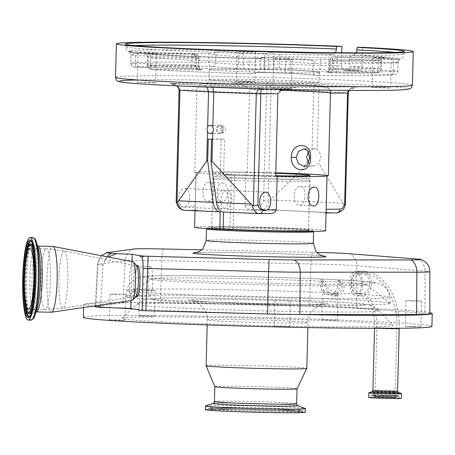<?xml version="1.0" encoding="UTF-8"?>
<svg xmlns="http://www.w3.org/2000/svg" width="455" height="455" viewBox="0 0 455 455"><rect width="100%" height="100%" fill="white"/><g stroke="black" fill="none" stroke-linecap="round" stroke-linejoin="round"><path stroke-width="0.34" stroke-dasharray="2.27 1.71" d="M356.896 271.197C359.842 270.742 361.89 274.979 363.039 283.903C361.81 292.684 359.723 296.666 356.777 295.847L356.674 295.841C347.37 296.853 347.58 269.201 356.851 271.197L356.896 271.197M380.141 328.345A12.33 0.324 -178.5 0 1 379.595 328.322A12.33 0.324 -178.5 0 1 374.539 327.924C374.681 320.934 373.822 314.604 371.962 308.928L370.433 305.004L367.708 300.249C365.376 297.24 363.397 295.761 361.782 295.807L361.6 295.807A12.33 9.959 89.4 0 1 361.156 295.796A12.33 9.959 89.4 0 1 351.516 283.294A12.33 9.959 89.4 0 1 361.361 271.14A12.33 9.959 89.4 0 1 361.799 271.152A12.33 9.959 89.4 0 1 371.439 283.653A12.33 9.959 89.4 0 1 361.6 295.807L356.777 295.847L356.743 308.046A45.039 1.177 1.5 0 0 309.639 306.181L160.456 302.888A45.039 1.177 1.5 0 0 122.969 302.876L96.107 306.442A174.322 4.561 -178.5 0 1 95.249 306.363M368.647 397.499A16.397 0.427 -178.5 0 1 371.803 397.329A16.397 0.427 -178.5 0 1 390.134 397.653A16.397 0.427 -178.5 0 1 401.435 398.358M396.407 398.443A14.077 0.37 -178.5 0 1 380.676 398.165A14.077 0.37 -178.5 0 1 370.973 397.562A14.077 0.37 -178.5 0 1 373.68 397.414A14.077 0.37 -178.5 0 1 389.412 397.693A14.077 0.37 -178.5 0 1 399.115 398.296A14.077 0.37 -178.5 0 1 396.407 398.443M375.995 396.55A11.239 0.296 -178.5 0 1 388.655 396.777A11.239 0.296 -178.5 0 1 396.299 397.26A11.239 0.296 -178.5 0 1 394.138 397.374A11.239 0.296 -178.5 0 1 381.677 397.152A11.239 0.296 -178.5 0 1 373.834 396.675A11.239 0.296 -178.5 0 1 375.995 396.55M393.148 397.329L375.062 396.697L388.172 396.794L395.071 397.226L393.148 397.329M356.697 293.521C349.281 294.112 349.52 271.954 356.845 273.518L356.874 273.518C359.268 273.154 360.929 276.589 361.856 283.823C360.866 290.95 359.177 294.18 356.788 293.521L356.697 293.521M395.071 397.226L396.868 328.51C398.239 300.636 383.19 273.813 362.789 273.489L356.646 273.512L356.788 293.521L361.577 293.481A10.01 8.082 89.4 0 1 361.219 293.475A10.01 8.082 89.4 0 1 353.393 283.329A10.01 8.082 89.4 0 1 361.384 273.466A10.01 8.082 89.4 0 1 361.742 273.472A10.01 8.082 89.4 0 1 369.562 283.619A10.01 8.082 89.4 0 1 361.577 293.481L361.884 293.486C362.834 292.514 365.479 294.413 369.813 299.191C374.545 306.073 376.894 315.673 376.865 327.987L396.868 328.51L376.865 327.987L375.062 396.697M374.528 328.334L374.539 327.924A12.33 0.324 -178.5 0 1 376.911 327.799A12.33 0.324 -178.5 0 1 394.138 328.18A12.33 0.324 -178.5 0 1 399.194 328.573C400.252 300.254 386.261 272.38 362.897 271.169L356.612 271.191L356.862 265.76L425.084 271.072L424.964 313.358L356.743 308.046M429.821 314.018A45.039 1.177 1.5 0 0 424.964 313.358M93.099 306.152A174.322 4.561 -178.5 0 1 83.731 304.423A174.322 4.561 -178.5 0 1 191.555 303.03A174.322 4.561 -178.5 0 1 381.512 309.002A174.322 4.561 -178.5 0 1 429.821 312.727M83.39 317.328A174.322 4.561 -178.5 0 1 191.219 315.935A174.322 4.561 -178.5 0 1 381.171 321.907A174.322 4.561 -178.5 0 1 431.914 326.457M298.833 314.496A174.322 4.561 -178.5 0 1 134.47 308.973A174.322 4.561 -178.5 0 1 133.258 308.911M115.32 307.876A174.322 4.561 -178.5 0 1 96.107 306.442L95.834 306.477A45.039 1.177 1.5 0 0 95.237 306.653M120.66 320.354L109.416 319.876L121.223 320.013L124.909 320.28L120.66 320.354M289.562 326.77L274.166 326.4L289.562 326.77M414.363 326.445L420.875 326.821L411.9 326.787L405.388 326.411L414.363 326.445M322.595 319.825L337.235 320.303L322.595 319.825M141.078 316.06L138.826 315.861L143.615 315.798L154.313 316.265L141.078 316.06M161.582 321.884A135.584 3.549 -178.5 0 1 122.168 318.25A135.584 3.549 -178.5 0 1 207.628 317.283A135.584 3.549 -178.5 0 1 353.723 321.901A135.584 3.549 -178.5 0 1 393.143 325.348A135.584 3.549 -178.5 0 1 310.958 326.553A135.584 3.549 -178.5 0 1 161.582 321.884M114.341 293.998L125.586 294.476L113.784 294.339L110.093 294.072L114.341 293.998M274.934 300.624L290.33 301L274.934 300.624M412.577 300.977L406.065 300.607L421.552 301.011L412.577 300.977M337.053 294.567L322.419 294.089L337.053 294.567M152.732 290.256L154.99 290.455L150.195 290.517L139.497 290.051L152.732 290.256M206.126 365.735A50.357 1.319 -178.5 0 1 237.277 365.337A50.357 1.319 -178.5 0 1 292.155 367.06A50.357 1.319 -178.5 0 1 306.812 368.374M214.817 386.625L214.817 386.631A41.126 1.075 -178.5 0 1 214.817 386.625A41.126 1.075 -178.5 0 1 240.257 386.295A41.126 1.075 -178.5 0 1 285.069 387.705A41.126 1.075 -178.5 0 1 297.041 388.78L297.041 388.786M205.592 405.917A49.97 1.308 -178.5 0 1 238.045 405.632A49.97 1.308 -178.5 0 1 290.825 407.316A49.97 1.308 -178.5 0 1 305.242 408.527M205.364 409.619A49.97 1.308 -178.5 0 1 236.276 409.221A49.97 1.308 -178.5 0 1 290.728 410.933A49.97 1.308 -178.5 0 1 305.277 412.236M221.682 410.922A47.474 1.24 -178.5 0 1 207.867 409.671A47.474 1.24 -178.5 0 1 237.464 409.307A47.474 1.24 -178.5 0 1 288.959 410.933A47.474 1.24 -178.5 0 1 302.774 412.156A47.474 1.24 -178.5 0 1 273.648 412.554A47.474 1.24 -178.5 0 1 221.682 410.922M286.28 410.933A43.691 1.143 -178.5 0 1 298.992 412.082A43.691 1.143 -178.5 0 1 271.754 412.418A43.691 1.143 -178.5 0 1 224.361 410.922A43.691 1.143 -178.5 0 1 211.649 409.796A43.691 1.143 -178.5 0 1 238.448 409.432A43.691 1.143 -178.5 0 1 286.28 410.933M106.982 256.768A12.911 11.028 94 0 0 105.031 259.976L103.029 265.117L100.475 305.072M105.031 259.976L108.233 257.007M201.781 249.835L312.596 252.286A35.058 0.916 -178.5 0 1 316.754 252.383M132.047 261.568L131.023 300.607M137.933 265.726A15.493 2.394 -88.7 0 0 135.141 280.746A15.493 2.394 -88.7 0 0 137.12 296.694A15.493 2.394 -88.7 0 0 137.256 296.694M135.999 296.774A15.789 2.44 91.3 0 1 135.681 296.956A15.789 2.44 91.3 0 1 135.544 296.95A15.789 2.44 91.3 0 1 133.531 280.701A15.789 2.44 91.3 0 1 136.375 265.396A15.789 2.44 91.3 0 1 136.381 265.396A15.789 2.44 91.3 0 1 136.688 265.595M132.075 300.454A19.372 2.997 91.3 0 1 131.916 300.454A19.372 2.997 91.3 0 1 129.442 280.525A19.372 2.997 91.3 0 1 132.928 261.739M51.347 312.238A32.925 5.09 91.3 0 1 51.21 312.227A32.925 5.09 91.3 0 1 46.99 278.773A32.925 5.09 91.3 0 1 52.803 246.405M135.237 280.763A14.85 2.298 -88.7 0 0 137.137 296.046A14.85 2.298 -88.7 0 0 137.2 296.057A14.85 2.298 -88.7 0 0 137.262 296.051A14.85 2.298 -88.7 0 0 139.81 281.651A14.85 2.298 -88.7 0 0 137.922 266.368A14.85 2.298 -88.7 0 0 137.854 266.363A14.85 2.298 -88.7 0 0 135.237 280.763M147.994 281.048A14.85 2.298 -88.7 0 0 149.951 296.336A14.85 2.298 -88.7 0 0 152.567 281.935A14.85 2.298 -88.7 0 0 150.611 266.647A14.85 2.298 -88.7 0 0 147.994 281.048M137.922 266.368A14.85 2.298 -88.7 0 0 137.916 266.368L64.149 250.83A28.767 4.448 91.3 0 1 67.829 279.671A28.767 4.448 91.3 0 1 62.881 308.319A28.767 4.448 91.3 0 1 62.631 308.319A28.767 4.448 91.3 0 1 58.957 278.71A28.767 4.448 91.3 0 1 64.138 250.824A28.767 4.448 91.3 0 1 64.149 250.83L46.387 248.777A30.411 4.704 91.3 0 1 46.512 248.794A30.411 4.704 91.3 0 1 50.408 279.688A30.411 4.704 91.3 0 1 45.045 309.582A30.411 4.704 91.3 0 1 44.92 309.571A30.411 4.704 91.3 0 1 41.024 278.676A30.411 4.704 91.3 0 1 46.387 248.777L29.785 248.413M313.603 231.64A53.588 1.405 1.5 0 0 251.803 228.672A53.588 1.405 1.5 0 0 206.502 228.837M252.03 227.42A52.297 1.371 1.5 0 0 207.827 227.58A52.297 1.371 1.5 0 0 227.625 229.212A52.297 1.371 1.5 0 0 230.935 229.36A52.297 1.371 1.5 0 0 268.137 230.548A52.297 1.371 1.5 0 0 312.346 230.315A52.297 1.371 1.5 0 0 252.03 227.42M275.707 176.233A67.147 1.757 1.5 0 1 223.61 174.606L234.626 174.498L233.193 229.337L223.126 229.434M275.787 173.304A48.469 1.268 1.5 0 0 222.393 172.371A48.469 1.268 1.5 0 0 213.071 172.877A48.469 1.268 1.5 0 0 231.316 174.345L229.883 229.189L223.132 229.252M325.592 230.702A65.531 1.718 1.5 0 0 280.428 227.887A65.531 1.718 1.5 0 0 207.179 226.59A65.531 1.718 1.5 0 0 194.575 227.273M223.581 212.013A65.531 1.718 1.5 0 0 270.566 213.526L259.282 213.634L223.581 212.024M207.85 201.104C215.539 201.645 216.062 181.773 208.339 182.392C201.832 181.909 201.292 201.764 207.85 201.104L221.625 201.73C215.289 202.412 215.806 182.546 222.114 183.018L208.339 182.392M275.798 172.798A67.147 1.757 1.5 0 0 247.332 172.053L249.499 89.47L271.066 89.39C270.861 85.483 269.229 83.208 266.175 82.571L266.545 89.305L263.633 200.581A9.037 5.323 -87.4 0 1 258.776 205.484L245 205.62L245.882 172.07A65.531 1.718 1.5 0 0 208.618 171.745A65.531 1.718 1.5 0 0 196.014 172.428A65.531 1.718 1.5 0 0 196.162 172.553L195.286 206.104L186.431 206.189L183.877 207.179L222.626 208.936A9.362 5.511 92.6 0 0 222.802 208.936A9.362 5.511 92.6 0 0 228.564 199.682A9.362 5.511 92.6 0 0 223.473 190.23A9.362 5.511 92.6 0 0 223.291 190.23A9.362 5.511 92.6 0 0 217.536 199.483A9.362 5.511 92.6 0 0 222.626 208.936M245 205.62C245.728 208.265 247.565 209.596 250.517 209.607L261.801 209.499A12.911 7.604 92.6 0 0 269.11 201.224L268.131 201.497L271.066 89.39L313.603 90.932C313.904 87.036 315.002 84.863 316.896 84.414L266.175 82.571L231.021 82.912A60.691 1.587 -178.5 0 1 299.635 84.761A60.691 1.587 -178.5 0 1 322.441 87.053L329.17 88.833L330.012 90.209M345.356 204.756L343.849 204.608A12.911 7.604 -87.4 0 1 336.546 212.883L325.257 212.991A65.531 1.718 1.5 0 0 299.174 211.188A65.531 1.718 1.5 0 0 250.517 209.607M326.878 175.738L326.002 209.289C325.911 211.905 325.661 213.139 325.257 212.991L326.059 212.991M222.114 183.018C230.037 182.404 229.542 202.265 221.625 201.73M299.879 205.273C306.187 205.751 306.71 185.879 300.368 186.561C292.474 186.01 291.934 205.876 299.879 205.273L313.478 205.893M314.325 187.187L300.368 186.561M233.193 229.337A48.469 1.268 1.5 0 0 299.214 230.759A48.469 1.268 1.5 0 0 308.536 230.253A48.469 1.268 1.5 0 0 275.127 228.171A48.469 1.268 1.5 0 0 220.959 227.216A48.469 1.268 1.5 0 0 211.632 227.716A48.469 1.268 1.5 0 0 229.883 229.189M348.445 90.397L357.596 86.712C351.527 86.939 348.138 88.981 347.432 92.848L344.498 204.955M322.441 87.053L357.596 86.712L323.477 84.71C320.758 85.125 319.205 87.28 318.818 91.171L317.289 149.53C319.495 151.253 320.616 154.023 320.638 157.834L319.023 163.595L313.592 166.229L303.894 166.325L310.191 157.862L308.501 151.498L303.764 148.893M348.285 92.934L313.603 90.932L312.079 149.297A8.713 7.041 89.4 0 1 314.388 148.791A8.713 7.041 89.4 0 1 317.289 149.53M308.268 152.192L312.079 149.297M313.592 166.229L308.365 162.833M308.592 163.118L269.11 201.224M343.849 204.608L319.023 163.595M280.257 90.289A67.147 1.757 1.5 0 0 249.499 89.47L241.286 83.788L231.021 82.912M388.735 88.043L372.065 87.462L384.151 87.548L390.509 87.946L388.735 88.043M252.991 81.889L236.327 81.314L248.407 81.4L252.991 81.889M153.864 82.856L137.2 82.275L149.28 82.361L155.638 82.759L153.864 82.856M289.607 89.004L272.937 88.424L285.023 88.509L291.382 88.907L289.607 89.004M374.619 57.688L391.283 58.263L379.203 58.177L372.844 57.785L374.619 57.688M238.875 51.54L255.545 52.115L243.459 52.029L238.875 51.54M139.748 52.501L156.418 53.076L144.332 52.99L137.973 52.598L139.748 52.501M275.491 58.65L292.155 59.23L280.075 59.139L273.717 58.746L275.491 58.65M335.483 52.683L333.287 54.208L331.354 54.225C329.96 54.458 329.164 55.76 328.959 58.115A134.68 3.526 1.5 0 0 279.797 56.374L273.91 56.34L268.53 57.506L268.325 65.247L264.469 65.241L264.673 57.495A69.08 1.809 1.5 0 0 243.522 57.029L243.323 64.769L238.602 64.593L238.801 56.852L213.998 54.782L209.016 53.679L156.014 53.44C142.369 53.571 134.043 53.9 131.034 54.435L131 54.481C130.454 52.342 129.976 51.335 129.567 51.466L130.704 51.716L129.01 50.914C136.483 49.811 162.884 49.555 208.219 50.147L216.256 50.886C214.942 51.131 214.191 52.433 213.998 54.782M349.599 59.053L349.394 66.794A134.68 3.526 -178.5 0 1 380.727 68.694L380.932 60.953A134.68 3.526 1.5 0 0 349.599 59.053C349.798 56.699 350.595 55.402 351.994 55.157L353.927 55.14A134.293 3.515 -178.5 0 1 398.637 59.144L400.281 58.849C392.807 59.969 366.4 60.225 321.071 59.616L313.006 59.975A134.293 3.515 -178.5 0 1 185.458 56.198A134.293 3.515 -178.5 0 1 130.619 51.716C132.081 51.933 132.849 53.218 132.928 55.573L192.01 57.302L191.811 65.048L130.773 63.154L131.034 54.435L132.928 55.573M309.77 59.793L286.815 57.831A3.873 3.538 -85.1 0 1 287.042 57.842L309.997 59.804A3.873 3.538 -85.1 0 0 309.77 59.793L313.006 59.975C314.308 60.191 314.991 61.47 315.059 63.819L320.092 63C364.705 63.609 390.703 63.359 398.068 62.244L398.108 62.255C397.733 62.221 398.165 61.288 399.41 59.463L400.281 58.849L398.694 60.231L398.068 62.244L396.129 63.035L337.047 61.3L336.842 69.041L397.841 70.946A134.68 3.526 -178.5 0 1 319.865 71.702L290.051 69.496A3.873 3.538 94.9 0 0 293.265 73.409A3.873 3.538 94.9 0 0 293.492 73.42L284.051 73.062A65.207 1.706 1.5 0 1 264.088 72.618L256.37 72.601L250.995 73.767A3.873 3.85 77.7 0 0 251.916 73.682L249.505 73.761A3.873 0.563 91.7 0 0 249.522 73.761L250.995 73.767M344.583 69.746L329.676 69.894C329.124 69.803 328.817 68.46 328.76 65.861L341.392 65.736C341.534 68.096 342.598 69.433 344.583 69.746A148.495 3.885 1.5 0 1 358.972 70.4C360.781 70.263 361.799 69.018 362.032 66.675L349.394 66.794C348.729 69.365 346.949 70.61 344.065 70.548L359.103 70.406L344.065 70.548A130.807 3.424 1.5 0 1 377.149 72.521A3.873 3.475 -85.5 0 0 380.727 68.694L332.184 68.142L332.383 60.401L380.932 60.953A3.873 3.475 94.5 0 1 384.509 57.131L380.05 57.33A3.873 1.57 -89.2 0 0 380.005 57.33A3.873 1.57 -89.2 0 0 378.384 61.072L378.179 68.813A3.873 1.57 90.8 0 1 376.558 72.55A3.873 1.57 90.8 0 1 376.512 72.55L377.149 72.521M259.1 58.507A3.873 3.85 -102.3 0 0 258.173 58.593L263.553 57.421A3.873 3.873 0 0 1 264.48 57.336A3.873 3.85 -102.3 0 0 260.527 61.095L264.383 61.106L264.48 57.336L286.781 57.831A3.873 1.183 -89 0 0 285.535 61.573L290.256 61.755A3.873 3.538 -85.1 0 0 287.042 57.842A3.873 3.873 0 0 0 286.781 57.831L286.781 57.831A3.873 1.183 -89 0 1 286.815 57.831A72.954 1.911 -178.5 0 1 264.48 57.336L259.1 58.507L248.794 58.445A3.873 0.563 -88.3 0 1 248.805 58.445A138.553 3.629 -178.5 0 1 187.403 56.181A138.553 3.629 -178.5 0 1 144.753 53.73L195.206 54.202A3.873 1.57 90.8 0 1 196.674 58.206L148.125 57.648A134.68 3.526 1.5 0 0 189.581 60.032A134.68 3.526 1.5 0 0 249.26 62.233L255.147 62.267L260.527 61.095L260.323 68.836L254.948 70.007A3.873 3.85 77.7 0 1 251.916 73.682L257.297 72.51A3.873 3.85 77.7 0 1 256.37 72.601M134.555 67.124A3.873 3.845 78.9 0 1 130.807 63.143A134.68 3.526 -178.5 0 1 155.786 62.125A134.68 3.526 -178.5 0 1 208.782 62.386L238.602 64.593A3.873 3.538 94.9 0 1 234.956 68.409L210.284 66.39A130.807 3.424 1.5 0 0 158.812 66.14A130.807 3.424 1.5 0 0 134.555 67.124L192.124 68.824A3.873 0.409 91.7 0 1 191.811 65.048L195.269 65.236L195.468 57.495A69.08 1.809 1.5 0 0 198.789 58.138L198.977 58.172A3.873 3.873 0 0 0 195.519 54.219L193.022 53.866C193.671 53.462 194.484 54.628 195.474 57.358A3.873 3.873 -0.5 0 1 195.468 57.495L192.01 57.302A3.873 0.409 -88.3 0 0 191.709 53.519L135.272 51.887A3.873 0.409 -88.3 0 1 135.283 51.887L191.709 53.519A3.873 3.873 -0.5 0 1 195.474 57.358A3.873 3.873 0 0 0 191.709 53.519A3.873 0.409 -88.3 0 1 191.709 53.519A72.954 1.911 -178.5 0 0 195.206 54.202A3.873 3.686 -83.9 0 1 198.789 58.138L198.59 65.878A69.08 1.809 -178.5 0 1 195.269 65.236A3.873 3.873 179.5 0 0 199.04 69.211L192.124 68.824A3.873 0.409 91.7 0 0 192.124 68.824L135.687 67.192A3.873 0.409 -88.3 0 1 135.385 63.41L135.584 55.669A3.873 0.409 -88.3 0 0 135.283 51.887L130.619 51.716M313.068 59.98L309.997 59.804A3.873 3.538 -85.1 0 1 313.211 63.711L315.059 63.819M234.956 68.409L244.398 68.768A65.207 1.706 1.5 0 1 264.361 69.211L272.079 69.234A3.873 3.85 77.7 0 1 268.325 65.247L273.705 64.081L279.598 64.115A134.68 3.526 -178.5 0 1 328.76 65.861L328.959 58.115M333.287 54.208A134.293 3.515 -178.5 0 0 216.256 50.886L242.447 53.03A72.954 1.911 -178.5 0 1 264.782 53.525L264.673 57.495L268.53 57.506A3.873 3.85 77.7 0 0 264.782 53.525L270.162 52.353A3.873 3.85 77.7 0 1 273.91 56.34L273.705 64.081A3.873 3.85 77.7 0 0 277.453 68.062L272.079 69.234M242.447 53.03A3.873 3.538 94.9 0 0 238.801 56.852L243.522 57.029A3.873 1.183 91 0 0 242.447 53.03M380.05 57.33L334.055 56.665A3.873 1.57 -89.2 0 0 334.01 56.659L334.01 56.659A3.873 1.57 -89.2 0 0 332.383 60.401L330.08 60.43L330.063 68.21A69.08 1.809 -178.5 0 1 333.384 68.853A3.873 3.873 -0.5 0 1 329.409 72.618L393.893 74.705A130.807 3.424 1.5 0 1 318.164 75.439L293.492 73.42M392.75 74.637A3.873 0.409 -88.3 0 0 393.268 70.679L393.473 62.938A3.873 0.409 91.7 0 1 393.985 58.974L337.559 57.336A72.954 1.911 -178.5 0 0 334.055 56.665A3.873 3.686 96.1 0 0 330.267 60.469A69.08 1.809 1.5 0 1 333.589 61.106A3.873 3.873 179.5 0 1 337.559 57.336A3.873 0.409 91.7 0 0 337.047 61.3L333.589 61.106L333.384 68.853L336.842 69.041A3.873 0.409 -88.3 0 1 336.325 73.005M393.985 58.974L398.637 59.144C397.17 59.383 396.333 60.68 396.129 63.035M395.202 52.393A139.457 3.651 -178.5 0 1 404.171 53.917C403.642 56.926 402.26 58.627 400.013 59.014L400.019 59.014M219.919 68.91A54.879 1.439 -178.5 0 1 281.258 69.996A54.879 1.439 -178.5 0 1 319.086 72.351A54.879 1.439 -178.5 0 1 308.53 72.919A54.879 1.439 -178.5 0 1 247.19 71.833A54.879 1.439 -178.5 0 1 209.363 69.478A54.879 1.439 -178.5 0 1 219.919 68.91M341.392 65.736L341.733 52.746M353.927 55.14L356.521 52.837M362.032 66.675L362.538 47.32M179.082 90.187L179.827 90.147C179.327 86.251 176.091 84.038 170.107 83.504L204.414 85.512L207.15 87.11M212.804 87.32L210.915 85.807L261.506 87.639L261.164 88.827M282.089 89.345L296.688 87.303A60.691 1.587 -178.5 0 1 228.074 85.455A60.691 1.587 -178.5 0 1 205.262 83.163L170.107 83.504L177.501 85.887M223.155 129.55A4.101 3.31 -90.6 0 0 219.805 125.296A4.101 3.31 -90.6 0 0 216.535 129.248A4.101 3.31 -90.6 0 0 219.884 133.497A4.101 3.31 -90.6 0 0 223.155 129.55M217.024 129.271A3.492 2.821 -90.6 0 0 219.879 132.888A3.492 2.821 -90.6 0 0 222.666 129.527A3.492 2.821 -90.6 0 0 219.81 125.904A3.492 2.821 -90.6 0 0 217.024 129.271M220.351 129.237L223.087 125.876L225.993 129.493L223.155 132.86L220.351 129.237M258.417 88.753L261.386 87.639L296.688 87.303M263.633 200.581L268.131 201.497M205.262 83.163L199.916 84.272L196.873 89.982L194.712 172.564L196.162 172.553M176.153 201.986L176.91 201.423L179.827 90.147L196.873 89.982A67.147 1.757 1.5 0 0 277.868 93.65M245.882 172.07L247.332 172.053M184.059 207.184L181.539 206.234A9.362 5.511 -87.4 0 1 178.883 195.747A9.362 5.511 -87.4 0 1 184.451 188.467A9.362 5.511 -87.4 0 1 184.628 188.472A9.362 5.511 -87.4 0 1 189.65 195.792A9.362 5.511 -87.4 0 1 186.431 206.189M184.292 210.244A12.911 7.604 92.6 0 0 184.537 210.25L195.826 210.136C195.417 210.108 195.235 208.76 195.286 206.104M226.112 209.09A9.362 5.511 92.6 0 0 231.874 199.83A9.362 5.511 92.6 0 0 226.783 190.383A9.362 5.511 92.6 0 0 226.601 190.378A9.362 5.511 92.6 0 0 220.846 199.637A9.362 5.511 92.6 0 0 225.936 209.084A9.362 5.511 92.6 0 0 226.112 209.09M195.826 210.136A65.531 1.718 1.5 0 0 220.271 211.865M194.712 172.564A67.147 1.757 1.5 0 0 220.3 174.453L231.316 174.345M234.626 174.498A48.469 1.268 1.5 0 0 275.719 175.732M223.61 174.606L224.537 139.116A67.147 1.757 -178.5 0 1 221.227 138.968L220.3 174.453M208.271 139.094L221.227 138.968M211.581 139.241L224.537 139.116M252.627 227.54A48.423 1.268 1.5 0 0 211.677 227.716A48.423 1.268 1.5 0 0 267.54 230.435A48.423 1.268 1.5 0 0 308.49 230.253A48.423 1.268 1.5 0 0 252.627 227.54M268.825 181.397A48.423 1.268 -178.5 0 1 212.963 178.684A48.423 1.268 -178.5 0 1 212.968 178.667A48.423 1.268 -178.5 0 1 253.913 178.502A48.423 1.268 -178.5 0 1 309.77 181.198A48.423 1.268 -178.5 0 1 309.775 181.221A48.423 1.268 -178.5 0 1 268.825 181.397M254.208 175.966A46.933 1.228 1.5 0 0 214.527 176.125A46.933 1.228 1.5 0 0 268.66 178.775A46.933 1.228 1.5 0 0 308.348 178.582A46.933 1.228 1.5 0 0 254.208 175.966M332.98 292.94L336.256 293.725L331.888 293.759L324.472 291.007A10.01 8.082 89.4 0 1 322.572 279.91C324.574 283.732 328.044 288.078 332.98 292.94A131.438 3.441 1.5 0 1 338.713 293.202C343.639 288.806 343.298 284.602 337.69 280.593A10.01 8.082 89.4 0 1 335.216 291.49L337.661 291.752C338.378 294.362 337.047 295.801 333.663 296.063C329.545 295.46 325.666 293.788 322.015 291.046L324.472 291.007M335.898 293.72L338.713 293.202M164.63 299.97A132.087 3.458 1.5 0 0 278.562 303.929A132.087 3.458 1.5 0 0 390.265 303.428A132.087 3.458 1.5 0 0 390.191 303.314A132.087 3.458 1.5 0 0 351.817 299.987A132.087 3.458 1.5 0 0 237.885 296.029A132.087 3.458 1.5 0 0 126.268 296.404A132.087 3.458 1.5 0 0 126.183 296.512A132.087 3.458 1.5 0 0 164.63 299.97M322.572 279.91L320.57 279.905L329.249 292.775L336.427 296.051L333.663 296.063M336.427 296.051L342.217 293.367C345.305 288.174 344.463 283.977 339.686 280.769A12.33 9.959 89.4 0 1 337.661 291.752M339.686 280.769L337.69 280.593M335.096 281.901A107.818 2.821 -178.5 0 1 366.417 284.614A107.818 2.821 -178.5 0 1 301.534 285.603A107.818 2.821 -178.5 0 1 182.301 281.884A107.818 2.821 -178.5 0 1 150.986 278.972A107.818 2.821 -178.5 0 1 219.361 278.232A107.818 2.821 -178.5 0 1 335.096 281.901M322.015 291.046A12.33 9.959 89.4 0 1 320.57 279.905M335.216 291.49C335.193 292.929 334.084 293.685 331.888 293.759M372.901 390.515A12.33 0.324 -178.5 0 1 375.273 390.384A12.33 0.324 -178.5 0 1 389.053 390.629A12.33 0.324 -178.5 0 1 397.556 391.158M372.053 391.681A13.184 0.347 -178.5 0 1 374.556 391.567A13.184 0.347 -178.5 0 1 388.832 391.812A13.184 0.347 -178.5 0 1 398.341 392.369M368.903 392.733A16.312 0.427 -178.5 0 1 371.997 392.591A16.312 0.427 -178.5 0 1 389.668 392.898A16.312 0.427 -178.5 0 1 401.435 393.586M368.772 392.881A16.397 0.427 -178.5 0 1 371.923 392.71A16.397 0.427 -178.5 0 1 390.253 393.035A16.397 0.427 -178.5 0 1 401.555 393.74M373.726 395.674A14.077 0.37 -178.5 0 1 389.457 395.952A14.077 0.37 -178.5 0 1 399.16 396.555A14.077 0.37 -178.5 0 1 396.453 396.703A14.077 0.37 -178.5 0 1 380.721 396.424A14.077 0.37 -178.5 0 1 371.018 395.822A14.077 0.37 -178.5 0 1 373.726 395.674M375.256 395.15A12.194 0.319 -178.5 0 1 388.997 395.395A12.194 0.319 -178.5 0 1 397.295 395.918A12.194 0.319 -178.5 0 1 394.951 396.043A12.194 0.319 -178.5 0 1 381.426 395.804A12.194 0.319 -178.5 0 1 372.912 395.281A12.194 0.319 -178.5 0 1 375.256 395.15M103.029 265.117A43.936 1.149 -178.5 0 1 97.45 264.406A43.936 1.149 -178.5 0 1 98.035 264.236L125.165 260.635A43.936 1.149 -178.5 0 1 161.735 260.647L310.919 263.94L309.639 306.181M312.596 252.286A12.911 1.996 91.3 0 0 310.919 263.94A43.936 1.149 -178.5 0 1 356.862 265.76A12.911 11.511 94.5 0 0 349.258 253.736M343.935 307.569A121.24 3.174 -178.5 0 1 379.186 310.651A121.24 3.174 -178.5 0 1 305.697 311.726A121.24 3.174 -178.5 0 1 172.121 307.552A121.24 3.174 -178.5 0 1 136.87 304.304A121.24 3.174 -178.5 0 1 213.293 303.439A121.24 3.174 -178.5 0 1 343.935 307.569M334.379 301.898A107.545 2.815 -178.5 0 1 334.01 305.874A107.545 2.815 -178.5 0 1 181.972 301.881A107.545 2.815 -178.5 0 1 182.341 297.911A107.545 2.815 -178.5 0 1 334.379 301.898M208.765 301.887A69.729 1.826 -178.5 0 1 209.01 299.31A69.729 1.826 -178.5 0 1 307.586 301.898A69.729 1.826 -178.5 0 1 307.347 304.475A69.729 1.826 -178.5 0 1 208.765 301.887M293.35 321.253A50.357 1.319 -178.5 0 1 308.012 322.567A50.357 1.319 -178.5 0 1 276.862 322.97A50.357 1.319 -178.5 0 1 221.983 321.241A50.357 1.319 -178.5 0 1 207.326 319.928A50.357 1.319 -178.5 0 1 238.477 319.524A50.357 1.319 -178.5 0 1 293.35 321.253M214.424 401.577A41.126 1.075 -178.5 0 1 239.865 401.247A41.126 1.075 -178.5 0 1 284.676 402.652A41.126 1.075 -178.5 0 1 296.649 403.727M213.128 403.403A42.486 1.115 -178.5 0 1 240.718 403.164A42.486 1.115 -178.5 0 1 285.592 404.597A42.486 1.115 -178.5 0 1 297.849 405.621M288.663 409.824A47.013 1.228 -178.5 0 1 302.342 411.036A47.013 1.228 -178.5 0 1 273.5 411.428A47.013 1.228 -178.5 0 1 222.04 409.818A47.013 1.228 -178.5 0 1 208.356 408.573A47.013 1.228 -178.5 0 1 237.669 408.215A47.013 1.228 -178.5 0 1 288.663 409.824M286.633 409.824A44.152 1.155 -178.5 0 1 299.481 410.984A44.152 1.155 -178.5 0 1 271.954 411.326A44.152 1.155 -178.5 0 1 224.065 409.818A44.152 1.155 -178.5 0 1 211.217 408.675A44.152 1.155 -178.5 0 1 238.301 408.306A44.152 1.155 -178.5 0 1 286.633 409.824M134.236 248.982A12.911 12.74 -97.6 0 0 125.165 260.635L122.969 302.876M107.101 252.582A12.911 12.74 -97.6 0 0 98.035 264.236L95.834 306.477M163.413 248.987A12.911 1.996 -88.7 0 0 161.735 260.647L160.456 302.888M417.48 259.049A12.911 11.511 94.5 0 1 425.084 271.072A43.936 1.149 -178.5 0 1 429.821 271.715M37.634 246.053L37.208 245.859L38.157 248.055A34.284 5.301 91.3 0 0 36.093 244.688A34.284 5.301 91.3 0 0 29.916 277.925A34.284 5.301 91.3 0 0 34.296 313.211A34.284 5.301 91.3 0 0 36.787 309.946L35.74 312.09L36.383 311.908A32.925 5.09 91.3 0 1 36.246 311.897A32.925 5.09 91.3 0 1 32.032 278.443A32.925 5.09 91.3 0 1 37.839 246.07M34.819 315.582A40.575 6.273 91.3 0 1 31.873 319.444A40.575 6.273 91.3 0 1 26.686 277.686A40.575 6.273 91.3 0 1 33.994 238.352A40.575 6.273 91.3 0 1 36.44 242.339M31.059 320.121A41.257 6.381 91.3 0 1 30.894 320.104A41.257 6.381 91.3 0 1 25.605 278.193A41.257 6.381 91.3 0 1 32.885 237.629M31.128 241.008A37.845 5.852 91.3 0 1 31.202 241.019A37.845 5.852 91.3 0 1 31.423 241.093L30.968 240.888A38.038 5.881 91.3 0 1 35.627 278.961A38.038 5.881 91.3 0 1 29.291 316.788L29.757 316.606A37.845 5.852 91.3 0 1 29.456 316.674M31.423 241.093A37.845 5.852 91.3 0 1 36.064 278.966A37.845 5.852 91.3 0 1 29.757 316.606C32.589 314.644 33.061 313.034 35.166 301.113L36.809 278.818C37.219 258.838 35.137 241.645 31.423 241.093M25.986 308.774A37.845 5.852 91.3 0 1 27.311 248.743M29.092 313.728A34.984 5.409 91.3 0 1 24.803 278.722A34.984 5.409 91.3 0 1 30.633 243.931M28.631 313.523A34.785 5.38 91.3 0 1 24.365 278.71A34.785 5.38 91.3 0 1 30.166 244.113M33.471 248.157A34.984 5.409 91.3 0 1 35.621 278.961A34.984 5.409 91.3 0 1 32.112 309.633M322.441 255.886A66.498 1.74 1.5 0 0 249.169 252.804A66.498 1.74 1.5 0 0 196.406 252.588M313.319 243.294A53.588 1.405 1.5 0 0 251.496 240.286A53.588 1.405 1.5 0 0 206.178 240.485M323.477 84.71L316.896 84.414M310.191 157.862L309.446 157.896M342.808 203.186L270.753 199.921M137.256 79.966A144.622 3.788 -178.5 0 1 147.101 79.818A144.622 3.788 -178.5 0 1 349.116 84.283A144.622 3.788 -178.5 0 1 380.608 90.397M204.227 85.506L210.813 85.807M216.421 82.958A58.752 1.536 1.5 0 0 229.218 85.443A58.752 1.536 1.5 0 0 311.283 87.258A58.752 1.536 1.5 0 0 298.491 84.772A58.752 1.536 1.5 0 0 216.421 82.958M308.257 83.242A54.879 1.439 -178.5 0 1 246.923 82.156A54.879 1.439 -178.5 0 1 209.095 79.801A54.879 1.439 -178.5 0 1 219.651 79.233A54.879 1.439 -178.5 0 1 280.985 80.319A54.879 1.439 -178.5 0 1 318.813 82.674A54.879 1.439 -178.5 0 1 308.257 83.242M412.395 85.125A148.495 3.885 1.5 0 0 310.048 78.749A148.495 3.885 1.5 0 0 144.076 75.809A148.495 3.885 1.5 0 0 115.513 77.35M404.239 51.341L404.171 53.917A139.457 3.651 -178.5 0 1 327.862 55.174A139.457 3.651 -178.5 0 1 182.552 51.068A139.457 3.651 -178.5 0 1 125.358 46.62A139.457 3.651 -178.5 0 1 134.396 45.563M129.01 50.914L130.517 52.388L131.034 54.435M210.284 66.39A3.873 1.604 90.8 0 1 208.782 62.386L209.016 53.679L208.219 50.147M135.698 67.192A3.873 0.409 -88.3 0 1 135.687 67.192C133.019 67.505 131.381 66.157 130.773 63.154L131 54.481M199.04 69.211A65.207 1.706 1.5 0 0 202.174 69.814A3.873 3.686 96.1 0 1 198.59 65.878L196.469 65.947A3.873 1.57 -89.2 0 0 197.931 69.951L202.174 69.814M192.112 68.83L198.408 69.126C197.658 68.29 196.532 70.11 195.263 65.372C195.872 67.704 196.549 68.841 197.299 68.79C199.603 69.609 196.941 69.075 201.861 69.797L201.912 69.803C200.826 70.326 199.779 69.029 198.772 65.912L198.977 58.172L196.674 58.206L196.469 65.947L150.469 65.275A3.873 1.57 -89.2 0 0 151.936 69.279L151.299 69.308A130.807 3.424 1.5 0 0 249.522 73.761A3.873 0.563 91.7 0 1 249.056 69.973A134.68 3.526 -178.5 0 1 147.926 65.395A3.873 3.475 94.5 0 0 151.094 69.302A3.873 3.475 94.5 0 0 151.299 69.308M197.931 69.951L151.936 69.279M144.753 53.73A3.873 3.475 -85.5 0 1 144.957 53.741A3.873 3.475 -85.5 0 1 148.125 57.648L147.926 65.395L150.469 65.275L150.673 57.535A3.873 1.57 90.8 0 0 149.212 53.531M248.805 58.445L258.173 58.593A3.873 3.85 -102.3 0 0 255.147 62.267L254.948 70.007L253.981 70.047L249.056 69.973L249.26 62.233A3.873 0.563 -88.3 0 0 248.805 58.445L187.477 56.181L144.497 53.696C145.281 54.543 146.521 52.814 147.602 57.575L147.397 65.321C148.04 67.977 149.274 69.302 151.094 69.302C172.172 70.906 204.972 72.391 249.505 73.761M264.088 72.618L264.383 61.106A69.08 1.809 1.5 0 0 285.535 61.573L285.33 69.319A69.08 1.809 -178.5 0 1 264.184 68.847L260.323 68.836A3.873 3.85 77.7 0 1 257.297 72.51L284.085 73.062A3.873 1.183 91 0 1 284.051 73.062M321.071 59.616L320.092 63L319.865 71.702A3.873 1.604 90.8 0 1 318.21 75.445L316.219 75.365A3.873 3.538 94.9 0 1 313.006 71.458L313.211 63.711L290.256 61.755L290.051 69.496L285.33 69.319A3.873 1.183 91 0 1 284.085 73.062L293.265 73.409L316.219 75.365A3.873 3.538 94.9 0 0 316.447 75.376M398.068 62.244L397.841 70.946A3.873 3.845 78.9 0 1 394.741 74.637L387.45 75.28C374.431 75.849 351.351 75.9 318.21 75.445A3.873 1.604 90.8 0 1 318.164 75.439M398.108 62.255L397.88 70.934C397.147 73.414 396.1 74.648 394.741 74.637A3.873 3.845 78.9 0 1 393.893 74.705M329.409 72.618A65.207 1.706 1.5 0 0 326.275 72.015A3.873 3.686 -83.9 0 0 330.063 68.21L332.184 68.142A3.873 1.57 90.8 0 1 330.558 71.879A3.873 1.57 90.8 0 1 330.518 71.879L326.275 72.015M330.518 71.879L376.512 72.55M212.002 66.453A3.873 3.538 94.9 0 0 215.642 62.631L215.846 54.89A3.873 3.538 94.9 0 1 219.492 51.068M244.398 68.768A3.873 1.183 91 0 1 243.323 64.769A69.08 1.809 -178.5 0 1 264.469 65.241L264.361 69.211M329.676 69.894A130.807 3.424 1.5 0 0 278.926 68.074L277.453 68.062M278.926 68.074A3.873 0.563 91.7 0 0 279.598 64.115L279.797 56.374A3.873 0.563 91.7 0 1 280.468 52.416A138.553 3.629 -178.5 0 1 331.354 54.225M270.162 52.353L280.468 52.416M351.994 55.157A138.553 3.629 -178.5 0 1 384.509 57.131M336.546 212.883L261.801 209.499A3.873 3.128 -90.6 0 1 258.776 205.484M220.254 211.865L184.537 210.25A3.873 3.128 89.4 0 1 181.511 206.234A9.037 5.323 -87.4 0 1 176.91 201.423M329.249 292.775A131.438 3.441 1.5 0 0 238.147 289.892A131.438 3.441 1.5 0 0 126.996 290.37A131.438 3.441 1.5 0 0 278.625 297.752A131.438 3.441 1.5 0 0 389.781 297.251A131.438 3.441 1.5 0 0 342.217 293.367M276.617 283.425A116.031 3.037 -178.5 0 1 144.144 277.425A116.031 3.037 -178.5 0 1 240.883 276.486A116.031 3.037 -178.5 0 1 373.356 282.487A116.031 3.037 -178.5 0 1 276.617 283.425M370.973 397.562L371.018 395.822C370.7 394.849 371.877 394.468 374.55 394.678L395.497 395.219C398.193 395.139 399.416 395.583 399.16 396.555L399.115 398.296M373.834 396.675L372.389 394.889C375.227 395.287 390.054 395.702 395.605 395.634L397.841 395.554L396.299 397.26M83.731 304.423L83.652 307.529M125.586 294.476L124.909 320.28M274.843 300.59L274.166 326.4M406.065 300.607L405.388 326.411M322.419 294.089L321.742 319.899M154.99 290.455L154.313 316.265M122.168 318.25L136.87 304.304C143.541 299.015 144.974 299.617 150.565 298.639C157.043 297.991 171.603 297.758 200.058 297.991C241.309 298.355 300.476 300.072 334.886 301.91C349.759 302.672 360.064 303.457 365.809 304.276L371.28 305.561C372.912 305.777 375.546 307.478 379.186 310.651L393.143 325.348M207.196 324.938L207.326 319.928C207.4 315.616 206.2 311.698 203.732 308.189L199.506 303.906C196.435 301.938 194.04 300.863 192.323 300.681L209.277 301.898C230.628 302.973 255.164 303.752 282.873 304.236L307.142 304.458L324 304.128C322.254 304.23 319.797 305.18 316.635 306.988L312.198 311.049C309.559 314.422 308.166 318.261 308.012 322.567L307.881 327.577M207.867 409.671L208.356 408.573C210.921 407.725 203.328 407.498 220.521 407.179C236.64 407.071 270.008 407.913 287.714 408.869C302.296 409.648 301.244 410.057 301.728 410.268L302.774 412.156M211.649 409.796L210.42 407.856L223.115 408.863L272.295 410.416C292.417 410.575 301.756 410.507 300.323 410.205L298.992 412.082M139.497 290.051L138.826 315.861M337.906 294.499L337.235 320.303M421.552 301.011L420.875 326.821M290.33 301L289.653 326.804M110.093 294.072L109.416 319.876M101.454 255.71L97.45 264.406L95.277 305.834M29.137 313.757L27.402 308.962C25.912 301.546 25.298 291.251 25.56 278.079C25.821 254.993 30.622 241.332 30.678 243.908M149.951 296.336L137.2 296.057M150.611 266.647L137.854 266.363M137.262 296.051L62.881 308.319L45.045 309.582L28.443 309.218M195.849 252.69L200.473 252.468C210.705 252.224 226.954 252.337 249.221 252.809C284.483 253.492 321.895 255.431 322.993 256.023M207.827 227.58L206.763 228.586M308.536 230.253L309.974 175.414M211.632 227.716L213.071 172.877M357.158 86.712L323.09 87.041M357.186 86.712L354.758 86.973L350.799 88.685L349.133 90.403M314.388 148.791L303.747 148.893M231.794 82.918C255.136 83.191 277.903 83.811 300.095 84.778L321.947 86.149C328.538 87.212 326.309 86.746 329.17 88.833M391.283 58.263L390.509 87.946M255.545 52.115L254.766 81.798M156.418 53.076L155.638 82.759M292.155 59.23L291.382 88.907M209.363 69.478L209.095 79.801C208.162 82.543 207.258 83.72 206.371 83.333L216.563 82.964C245.342 82.418 324.887 85.506 321.349 86.342C320.445 86.683 319.598 85.46 318.813 82.674L319.086 72.351M125.426 44.038L125.358 46.62L127.053 50.636L129.624 52.046L139.406 53.434C149.183 54.327 164.5 55.248 185.361 56.198C221.505 57.848 271.407 59.321 313.228 59.98M130.704 51.716L135.283 51.887M327.532 71.867L326.536 71.89C326.787 71.179 328.322 73.255 329.875 68.176L330.08 60.43A3.873 3.873 0 0 1 334.01 56.659L384.759 57.319C383.4 58.229 382.627 56.687 381.455 61.027L381.256 68.768C379.214 74.336 376.501 72.044 377.172 72.555L327.532 71.867M273.717 58.746L272.937 88.424M137.973 52.598L137.2 82.275M237.1 51.631L236.327 81.314M372.844 57.785L372.065 87.462M210.915 85.807L204.375 85.512M204.414 85.512L170.523 83.521L172.997 83.925L176.841 85.859M219.805 125.296L210.136 125.392M223.087 125.87L219.81 125.904M295.579 87.309L261.392 87.639L210.898 85.807M223.155 132.86L219.879 132.888M203.436 83.282L199.916 84.272M219.884 133.497L210.216 133.588M223.473 190.23L184.628 188.472M265.623 192.141L226.783 190.383M195.007 210.728L196.014 172.428M264.645 210.836L225.936 209.084M312.346 230.315L313.353 231.379M211.677 227.716L212.963 178.684L214.527 176.125M308.348 178.582L309.77 181.198M308.49 230.253L309.775 181.221M390.265 303.428L389.781 297.251C388.667 289.613 384.64 286.832 384.168 286.451L379.14 283.619L374.909 282.578L358.495 280.997C334.698 279.319 286.303 277.47 240.82 276.481C203.817 275.679 175.715 275.463 156.514 275.821L141.499 276.64C138.923 277.072 136.995 277.635 135.721 278.324L130.977 281.85C128.208 285.603 126.877 288.447 126.996 290.37L126.183 296.512M366.417 284.614L390.191 303.314M150.986 278.972L126.268 296.404"/><path stroke-width="0.68" d="M398.279 398.529A16.397 0.427 -178.5 0 1 379.953 398.205A16.397 0.427 -178.5 0 1 368.647 397.499L368.772 392.881A16.397 0.427 -178.5 0 0 380.073 393.586A16.397 0.427 -178.5 0 0 398.404 393.911A16.397 0.427 -178.5 0 0 401.555 393.74L401.435 398.358A16.397 0.427 -178.5 0 1 398.279 398.529M416.552 314.507A45.039 1.177 1.5 0 0 429.821 314.018L429.821 271.715A43.936 1.149 -178.5 0 1 416.877 272.192L416.552 314.507L299.913 314.496A45.039 1.177 1.5 0 1 298.833 314.496A174.322 4.561 -178.5 0 0 432.25 313.552L431.914 326.457A174.322 4.561 -178.5 0 1 324.085 327.85A174.322 4.561 -178.5 0 1 134.134 321.878A174.322 4.561 -178.5 0 1 83.39 317.328L83.652 307.529M429.821 312.727A174.322 4.561 -178.5 0 1 432.25 313.552M95.249 306.363A174.322 4.561 -178.5 0 1 93.099 306.152M133.258 308.911A174.322 4.561 -178.5 0 1 115.32 307.876L130.818 308.439L142.222 310.651L143.097 268.268L147.687 268.478L145.737 310.759L267.512 313.99A45.039 1.177 1.5 0 0 298.833 314.496M307.881 327.577L306.812 368.374A50.357 1.319 -178.5 0 1 306.807 368.391A50.357 1.319 -178.5 0 1 275.389 368.772A50.357 1.319 -178.5 0 1 220.789 367.054A50.357 1.319 -178.5 0 1 206.132 365.752A50.357 1.319 -178.5 0 1 206.126 365.735L207.196 324.938M297.041 388.78A41.126 1.075 -178.5 0 1 297.041 388.792A41.126 1.075 -178.5 0 1 271.379 389.105A41.126 1.075 -178.5 0 1 226.789 387.7A41.126 1.075 -178.5 0 1 214.817 386.636L206.132 365.752M220.004 407.31A49.97 1.308 -178.5 0 1 205.461 406.008A49.97 1.308 -178.5 0 1 205.592 405.917L213.128 403.403A42.486 1.115 -178.5 0 0 225.384 404.592A42.486 1.115 -178.5 0 0 273.08 406.065A42.486 1.115 -178.5 0 0 297.849 405.621L305.242 408.527A49.97 1.308 -178.5 0 1 305.368 408.624A49.97 1.308 -178.5 0 1 274.462 409.022A49.97 1.308 -178.5 0 1 220.004 407.31M305.368 408.624L305.277 412.236A49.97 1.308 -178.5 0 1 274.365 412.634A49.97 1.308 -178.5 0 1 219.913 410.922A49.97 1.308 -178.5 0 1 205.364 409.619L205.461 406.008M316.754 252.383A35.058 0.916 -178.5 0 1 349.258 253.736L417.48 259.049A35.058 0.916 -178.5 0 1 421.154 259.486A35.058 0.916 -178.5 0 1 410.933 259.942L294.294 259.93A35.058 0.916 -178.5 0 1 274.974 259.68A35.058 0.916 -178.5 0 1 269.076 259.538L144.303 256.148A300.67 7.871 1.5 0 0 139.099 255.573L141.789 257.28A11.119 1.718 91.3 0 1 143.097 268.268M145.737 310.759L142.222 310.651M100.475 305.072L100.333 307.33L115.32 307.876M95.277 305.834L95.237 306.653A45.039 1.177 1.5 0 0 100.333 307.33M108.233 257.007L116.622 253.674A300.67 7.871 1.5 0 0 111.725 253.327A35.058 0.916 -178.5 0 1 106.749 252.65A35.058 0.916 -178.5 0 1 107.101 252.582L134.236 248.982A35.058 0.916 -178.5 0 1 163.413 248.987L201.781 249.835M116.622 253.674L132.234 254.243L139.099 255.573M132.234 254.243L132.047 261.568M131.023 300.607L130.818 308.439M135.84 296.927L137.256 296.694A15.493 2.394 -88.7 0 0 139.924 281.264A15.493 2.394 -88.7 0 0 137.939 265.726A15.493 2.394 -88.7 0 0 137.933 265.726M52.934 246.417L132.928 261.739A19.372 2.997 91.3 0 1 132.934 261.739A19.372 2.997 91.3 0 1 133.315 261.983L136.688 265.595A15.789 2.44 91.3 0 1 138.4 281.23A15.789 2.44 91.3 0 1 135.999 296.774L132.473 300.232A19.372 2.997 91.3 0 1 132.075 300.454L51.478 312.232A32.925 5.09 91.3 0 1 51.347 312.238L36.383 311.908A32.925 5.09 91.3 0 0 42.19 279.541A32.925 5.09 91.3 0 0 37.97 246.087A32.925 5.09 91.3 0 0 37.839 246.07L52.803 246.405A32.925 5.09 91.3 0 1 52.934 246.417A32.925 5.09 91.3 0 1 57.165 279.438A32.925 5.09 91.3 0 1 51.478 312.232M133.315 261.983A19.372 2.997 91.3 0 1 135.419 281.162A19.372 2.997 91.3 0 1 132.473 300.232M30.195 237.59A41.257 6.381 91.3 0 1 35.484 279.501A41.257 6.381 91.3 0 1 28.204 320.058A41.257 6.381 91.3 0 1 28.039 320.041A41.257 6.381 91.3 0 1 22.75 278.124A41.257 6.381 91.3 0 1 30.03 237.567A41.257 6.381 91.3 0 1 30.195 237.59M29.911 248.424A30.411 4.704 91.3 0 1 33.806 279.319A30.411 4.704 91.3 0 1 28.443 309.218A30.411 4.704 91.3 0 1 28.318 309.201A30.411 4.704 91.3 0 1 24.422 278.306A30.411 4.704 91.3 0 1 29.785 248.413A30.411 4.704 91.3 0 1 29.911 248.424M206.763 228.586L206.502 228.837A53.588 1.405 1.5 0 0 206.485 228.871A53.588 1.405 1.5 0 0 268.302 231.879A53.588 1.405 1.5 0 0 313.62 231.68A53.588 1.405 1.5 0 0 313.603 231.64L313.353 231.379M223.132 229.252L219.816 229.286L220.254 211.865A12.911 7.604 -87.4 0 1 220.004 211.859A12.911 7.604 -87.4 0 1 213.15 202.373L207.696 161.064L206.741 161.024L177.66 202.111A12.911 7.604 92.6 0 0 184.292 210.244C177.291 208.561 177.712 205.592 176.159 202.026L179.082 90.187L179.935 90.272L177.001 202.378L176.159 202.026M195.007 210.728L194.575 227.273A65.531 1.718 1.5 0 0 219.816 229.286M223.581 212.024L223.126 229.434A65.531 1.718 1.5 0 0 312.989 231.385A65.531 1.718 1.5 0 0 325.592 230.702L327.031 175.857A65.531 1.718 1.5 0 0 326.878 175.738L328.334 175.721A67.147 1.757 1.5 0 0 275.798 172.798M313.654 205.899C305.931 206.519 306.448 186.652 314.149 187.187C320.684 186.51 320.183 206.365 313.654 205.899L313.478 205.893M267.426 209.857A9.362 5.511 92.6 0 0 270.645 199.461A9.362 5.511 92.6 0 0 265.623 192.141A9.362 5.511 92.6 0 0 265.447 192.135A9.362 5.511 92.6 0 0 259.885 199.415A9.362 5.511 92.6 0 0 262.535 209.903L264.856 210.841L267.426 209.857L276.282 209.772L277.163 176.221A65.531 1.718 1.5 0 0 314.428 176.54A65.531 1.718 1.5 0 0 327.031 175.857M276.282 209.772C275.423 212.388 273.512 213.64 270.566 213.526L259.418 213.634A3.873 3.128 89.4 0 1 259.282 213.634A12.911 7.604 -87.4 0 1 259.031 213.628A12.911 7.604 -87.4 0 1 252.406 205.495L211.956 161.258L211.001 161.218L211.581 139.241L208.271 139.094L207.696 161.064M275.719 175.732A48.469 1.268 1.5 0 0 300.647 175.914A48.469 1.268 1.5 0 0 309.974 175.414A48.469 1.268 1.5 0 0 275.787 173.304M330.012 90.209L330.495 93.138L328.334 175.721M326.155 209.289L339.777 209.152A9.037 5.323 92.6 0 0 344.628 204.249L347.54 92.974L348.445 90.397M308.592 163.118L306.568 157.197L308.268 152.192M303.764 148.893L298.508 151.396L296.114 157.367L298.52 163.743L303.894 166.325C305.55 165.489 307.648 167.667 309.446 157.896L310.515 157.97C311.732 174.123 290.773 173.378 291.291 157.305C291.382 141.158 312.409 141.863 310.515 157.97M341.733 52.746L341.898 46.382A148.495 3.885 1.5 0 0 144.952 42.258A148.495 3.885 1.5 0 0 116.389 43.799A148.495 3.885 1.5 0 0 218.741 50.181A148.495 3.885 1.5 0 0 384.714 53.121A148.495 3.885 1.5 0 0 413.276 51.574A148.495 3.885 1.5 0 0 362.538 47.32L357.186 47.371A139.457 3.651 -178.5 0 1 404.239 51.341A139.457 3.651 -178.5 0 1 327.93 52.598A139.457 3.651 -178.5 0 1 182.614 48.486A139.457 3.651 -178.5 0 1 125.426 44.038A139.457 3.651 -178.5 0 1 196.185 42.713A139.457 3.651 -178.5 0 1 336.546 46.433L336.484 49.015L335.483 52.683M341.898 46.382L336.546 46.433M356.521 52.837L357.186 47.371M207.15 87.11L208.549 91.95L207.639 126.848L207.002 129.339L207.503 131.899L206.741 161.024M261.164 88.827L260.823 93.815L256.301 93.73L213.765 92.189L212.804 87.32M177.501 85.887L179.935 90.272L213.765 92.189L212.849 127.081A4.101 3.31 -90.6 0 0 210.136 125.392A4.101 3.31 -90.6 0 0 207.639 126.848M207.503 131.899A4.101 3.31 -90.6 0 0 210.216 133.588A4.101 3.31 -90.6 0 0 212.718 132.132L213.623 129.641L212.849 127.081M277.163 176.221L275.707 176.233L277.868 93.65L260.823 93.815L257.911 205.091L253.361 205.836L256.301 93.73L258.417 88.753M344.628 204.249L345.356 204.756C344.554 209.124 341.665 211.831 336.683 212.883A3.873 3.128 89.4 0 1 336.546 212.883M277.868 93.65L282.089 89.345M177.001 202.378L177.66 202.111M212.718 132.132L211.956 161.258M252.406 205.495L253.361 205.836M223.564 212.013A12.911 7.604 -87.4 0 1 223.314 212.013A12.911 7.604 -87.4 0 1 216.461 202.52L211.001 161.218M399.2 328.26L399.194 328.573A12.33 0.324 -178.5 0 1 396.823 328.703A12.33 0.324 -178.5 0 1 380.141 328.345M399.194 328.573L397.556 391.158A12.33 0.324 -178.5 0 1 395.185 391.289A12.33 0.324 -178.5 0 1 381.398 391.044A12.33 0.324 -178.5 0 1 372.901 390.515L372.053 391.681L368.772 392.881M397.556 391.158L398.341 392.369A13.184 0.347 -178.5 0 1 395.839 392.534A13.184 0.347 -178.5 0 1 380.659 392.255A13.184 0.347 -178.5 0 1 372.053 391.681M398.341 392.369L401.435 393.586A16.312 0.427 -178.5 0 1 398.335 393.785A16.312 0.427 -178.5 0 1 379.55 393.444A16.312 0.427 -178.5 0 1 368.903 392.733M306.807 368.391L297.041 388.792L296.649 403.727A41.126 1.075 -178.5 0 1 271.214 404.057A41.126 1.075 -178.5 0 1 226.397 402.647A41.126 1.075 -178.5 0 1 214.424 401.577C213.873 403.045 213.44 403.653 213.128 403.403M410.933 259.942A12.911 9.111 -90 0 1 416.877 272.192L300.237 272.181L299.913 314.496M294.294 259.93A12.911 9.111 -90 0 1 300.237 272.181A43.936 1.149 -178.5 0 1 276.026 271.868A43.936 1.149 -178.5 0 1 268.638 271.686L267.512 313.99M269.076 259.538L268.638 271.686L147.687 268.478L148.131 256.33M111.725 253.327A12.911 11.028 94 0 0 106.982 256.768M141.789 257.28A12.911 12.433 -83.2 0 1 144.303 256.148M36.44 242.339L38.157 248.055A34.284 5.301 91.3 0 1 40.495 279.069A34.284 5.301 91.3 0 1 36.787 309.946L34.819 315.582A40.575 6.273 91.3 0 0 39.204 279.04A40.575 6.273 91.3 0 0 36.44 242.339C36.15 240.325 35.075 238.773 33.221 237.669L32.885 237.629A41.257 6.381 91.3 0 1 33.05 237.652A41.257 6.381 91.3 0 1 38.339 279.563A41.257 6.381 91.3 0 1 31.059 320.121C33.283 319.137 34.535 317.624 34.819 315.582M30.138 239.848A38.993 6.029 91.3 0 1 35.12 279.979A38.993 6.029 91.3 0 1 28.096 317.783A38.993 6.029 91.3 0 1 23.114 277.647A38.993 6.029 91.3 0 1 30.138 239.848M30.741 240.814A38.038 5.881 91.3 0 1 30.968 240.888C37.236 238.744 35.473 319.154 29.291 316.788A38.038 5.881 91.3 0 1 28.75 316.845A38.038 5.881 91.3 0 1 23.887 277.692A38.038 5.881 91.3 0 1 30.741 240.814M29.456 316.674A37.845 5.852 91.3 0 1 29.222 316.657A37.845 5.852 91.3 0 1 25.986 308.774M27.311 248.743A37.845 5.852 91.3 0 1 31.128 241.008M32.112 309.633A34.984 5.409 91.3 0 1 29.296 313.796A34.984 5.409 91.3 0 1 29.092 313.728L29.126 313.745M30.667 243.92L30.633 243.931A34.984 5.409 91.3 0 1 31.128 243.88A34.984 5.409 91.3 0 1 33.471 248.157M28.631 313.523C24.934 309.059 23.341 297.513 23.87 278.898L25.332 258.639C25.884 253.719 27.738 244.648 30.166 244.113A34.785 5.38 91.3 0 1 30.656 244.068A34.785 5.38 91.3 0 1 35.103 279.87A34.785 5.38 91.3 0 1 28.836 313.592A34.785 5.38 91.3 0 1 28.631 313.523L29.092 313.728M30.002 245.006A33.829 5.232 91.3 0 1 34.324 279.825A33.829 5.232 91.3 0 1 28.233 312.625A33.829 5.232 91.3 0 1 23.905 277.8A33.829 5.232 91.3 0 1 30.002 245.006M196.406 252.588A66.498 1.74 1.5 0 0 269.65 256.779A66.498 1.74 1.5 0 0 322.441 255.886M195.849 252.69L199.563 251.387L203.044 248.572L206.178 240.485A53.588 1.405 1.5 0 0 268.001 243.493A53.588 1.405 1.5 0 0 313.319 243.294L313.62 231.68M349.133 90.403L348.109 92.962L330.495 93.138A67.147 1.757 1.5 0 0 280.257 90.289M296.114 157.367L291.291 157.305M380.608 90.397A144.622 3.788 -178.5 0 1 186.158 86.268A144.622 3.788 -178.5 0 1 137.256 79.966M412.395 85.125C411.968 86.922 411.377 87.997 410.632 88.344L408.294 89.237C404.683 89.891 395.497 90.278 380.744 90.403C351.118 90.636 312.033 90.13 263.496 88.89L182.609 86.12C146.976 84.493 126.308 83.1 120.598 81.928C116.77 80.984 116.662 81.172 115.513 77.35A148.495 3.885 1.5 0 0 217.86 83.726A148.495 3.885 1.5 0 0 383.832 86.666A148.495 3.885 1.5 0 0 412.395 85.125L413.276 51.574M134.396 45.563A139.457 3.651 -178.5 0 1 336.484 49.015M357.118 49.948A139.457 3.651 -178.5 0 1 395.202 52.393M339.777 209.152A3.873 3.128 89.4 0 1 336.683 212.883L326.059 212.991M257.911 205.091A9.037 5.323 92.6 0 0 262.507 209.903A3.873 3.128 89.4 0 1 259.418 213.634L223.314 212.013M213.15 202.373L178.775 200.814M250.83 204.079L216.461 202.52M374.528 328.334L372.901 390.515M214.817 386.631L214.424 401.577M296.649 403.727C297.126 405.223 297.524 405.854 297.849 405.621M101.454 255.71L106.749 252.65M421.154 259.486C426.898 262.046 429.787 266.118 429.821 271.715M137.939 265.726L136.534 265.43M37.208 245.859L37.839 246.07M35.74 312.09L36.383 311.908M28.204 320.058L31.059 320.121M30.166 244.113L30.633 243.931M30.03 237.567L32.885 237.629M322.993 256.023L319.353 254.521L316.02 251.53L313.319 243.294M206.178 240.485L206.485 228.871M303.724 148.893C305.436 149.086 308.285 148.7 309.446 157.896M115.513 77.35L116.389 43.799M176.841 85.859L178.44 87.741L179.082 90.187M348.285 92.934L345.362 204.733M220.004 211.859L184.292 210.244"/></g></svg>
